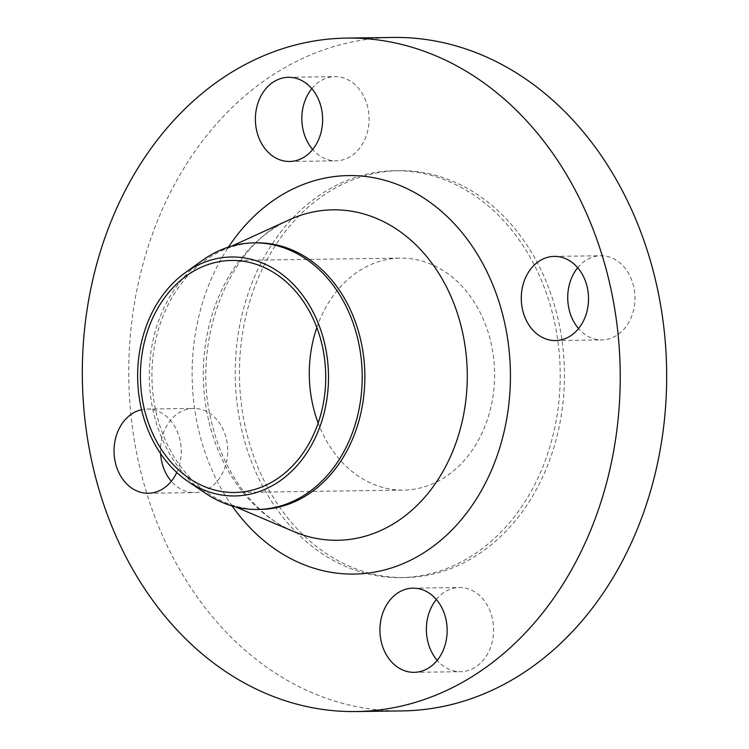 <?xml version="1.0" encoding="UTF-8"?>
<svg xmlns="http://www.w3.org/2000/svg" width="749" height="749" viewBox="0 0 749 749"><rect width="100%" height="100%" fill="white"/><g stroke="black" fill="none" stroke-linecap="round" stroke-linejoin="round"><path stroke-width="0.56" stroke-dasharray="3.75 2.81" d="M311.809 88.635A42.094 33.621 89.2 0 1 334.869 76.66A42.094 33.621 89.2 0 1 367.6 106.695A42.094 33.621 89.2 0 1 336.039 160.838A42.094 33.621 89.2 0 1 312.661 149.51M160.586 453.632A42.094 33.621 89.2 0 1 193.514 408.42A42.094 33.621 89.2 0 1 226.254 438.465A42.094 33.621 89.2 0 1 194.684 492.608A42.094 33.621 89.2 0 1 171.306 481.279M176.755 472.497A42.094 33.621 -90.8 0 0 179.807 439.111A42.094 33.621 -90.8 0 0 147.066 409.076A42.094 33.621 -90.8 0 0 141.57 409.722M436.339 599.49A42.094 33.621 89.2 0 1 459.399 587.516A42.094 33.621 89.2 0 1 492.14 617.551A42.094 33.621 89.2 0 1 460.579 671.694A42.094 33.621 89.2 0 1 437.191 660.365M577.694 267.721A42.094 33.621 89.2 0 1 600.754 255.746A42.094 33.621 89.2 0 1 633.495 285.781A42.094 33.621 89.2 0 1 601.934 339.924A42.094 33.621 89.2 0 1 578.546 328.596M205.619 493.357A133.303 106.461 89.2 0 1 153.938 414.328A133.303 106.461 89.2 0 1 202.361 260.418M260.268 509.414A133.303 106.461 89.2 0 1 224.84 502.354A133.303 106.461 89.2 0 1 156.588 414.291A133.303 106.461 89.2 0 1 221.33 250.878A133.303 106.461 89.2 0 1 256.533 242.835M402.428 710.904A336.76 268.947 89.2 0 1 140.512 470.606A336.76 268.947 89.2 0 1 393.01 37.45M242.33 432.435A203.456 162.486 89.2 0 1 394.873 170.735A203.456 162.486 89.2 0 1 553.118 315.919A203.456 162.486 89.2 0 1 400.565 577.61A203.456 162.486 89.2 0 1 242.33 432.435M246.543 432.379A203.456 162.486 89.2 0 1 399.095 170.678A203.456 162.486 89.2 0 1 557.34 315.853A203.456 162.486 89.2 0 1 404.788 577.554A203.456 162.486 89.2 0 1 246.543 432.379M316.836 327.566A116.011 92.651 89.2 0 1 400.322 258.115A116.011 92.651 89.2 0 1 490.548 340.898A116.011 92.651 89.2 0 1 403.561 490.118A116.011 92.651 89.2 0 1 318.175 423.035M209.083 422.361A165.248 131.974 -90.8 0 0 293.692 531.528C258.826 517.559 225.009 477.731 212.051 423.878C189.628 340.945 230.177 243.5 289.329 219.794A165.248 131.974 -90.8 0 0 209.083 422.361M232.096 505.931A199.271 159.153 89.2 0 1 199.084 431.883A199.271 159.153 89.2 0 1 228.473 247.104M289.601 161.484L336.039 160.838M148.246 493.254L194.684 492.608M414.131 672.34L460.579 671.694M555.486 340.58L601.934 339.924M221.33 250.878L231.787 246.093M394.873 170.735L399.095 170.678M234.69 492.477L403.561 490.118M231.45 260.474L400.322 258.115M400.565 577.61L404.788 577.554M224.84 502.354L235.439 506.848M554.316 256.392L600.754 255.746M412.961 588.162L459.399 587.516M147.066 409.076L193.514 408.42M288.421 77.306L334.869 76.66"/><path stroke-width="1.12" d="M312.661 149.51A42.094 33.621 89.2 0 1 303.308 130.803A42.094 33.621 89.2 0 1 311.809 88.635M256.86 131.45A42.094 33.621 -90.8 0 0 289.601 161.484A42.094 33.621 -90.8 0 0 321.162 107.341A42.094 33.621 -90.8 0 0 288.421 77.306A42.094 33.621 -90.8 0 0 256.86 131.45M171.306 481.279A42.094 33.621 89.2 0 1 161.953 462.573A42.094 33.621 89.2 0 1 160.586 453.632M141.57 409.722A42.094 33.621 -90.8 0 0 115.505 463.219A42.094 33.621 -90.8 0 0 148.246 493.254A42.094 33.621 -90.8 0 0 176.755 472.497M437.191 660.365A42.094 33.621 89.2 0 1 427.838 641.659A42.094 33.621 89.2 0 1 436.339 599.49M381.4 642.305A42.094 33.621 -90.8 0 0 414.131 672.34A42.094 33.621 -90.8 0 0 445.692 618.197A42.094 33.621 -90.8 0 0 412.961 588.162A42.094 33.621 -90.8 0 0 381.4 642.305M578.546 328.596A42.094 33.621 89.2 0 1 569.193 309.889A42.094 33.621 89.2 0 1 577.694 267.721M522.746 310.535A42.094 33.621 -90.8 0 0 555.486 340.58A42.094 33.621 -90.8 0 0 587.047 286.427A42.094 33.621 -90.8 0 0 554.316 256.392A42.094 33.621 -90.8 0 0 522.746 310.535M141.804 410.695A119.494 95.432 89.2 0 1 185.209 272.72A119.494 95.432 89.2 0 1 324.336 342.265A119.494 95.432 89.2 0 1 293.72 469.211A119.494 95.432 89.2 0 1 188.13 481.532A119.494 95.432 89.2 0 1 141.804 410.695M185.209 272.72L202.361 260.418A133.303 106.461 89.2 0 1 253.883 242.873A133.303 106.461 89.2 0 1 357.554 337.986A133.303 106.461 89.2 0 1 257.609 509.451A133.303 106.461 89.2 0 1 205.619 493.357L188.13 481.532M253.883 242.873L256.533 242.835A133.303 106.461 89.2 0 1 360.213 337.958A133.303 106.461 89.2 0 1 260.268 509.414L257.609 509.451M94.074 471.252A336.76 268.947 89.2 0 1 346.572 38.096A336.76 268.947 89.2 0 1 608.488 278.394A336.76 268.947 89.2 0 1 355.99 711.55A336.76 268.947 89.2 0 1 94.074 471.252M346.572 38.096L393.01 37.45A336.76 268.947 89.2 0 1 654.926 277.748A336.76 268.947 89.2 0 1 402.428 710.904L355.99 711.55M318.175 423.035A116.011 92.651 89.2 0 1 313.335 407.334A116.011 92.651 89.2 0 1 316.836 327.566M321.677 343.257A116.011 92.651 89.2 0 1 234.69 492.477A116.011 92.651 89.2 0 1 144.463 409.703A116.011 92.651 89.2 0 1 231.45 260.474A116.011 92.651 89.2 0 1 321.677 343.257M235.439 506.848L293.692 531.528A165.248 131.974 -90.8 0 0 427.492 494.003A165.248 131.974 -90.8 0 0 461.496 327.734A165.248 131.974 -90.8 0 0 289.329 219.794L231.787 246.093M228.473 247.104A199.271 159.153 89.2 0 1 382.327 179.638A199.271 159.153 89.2 0 1 503.478 317.763A199.271 159.153 89.2 0 1 429.065 549.289A199.271 159.153 89.2 0 1 232.096 505.931"/></g></svg>
